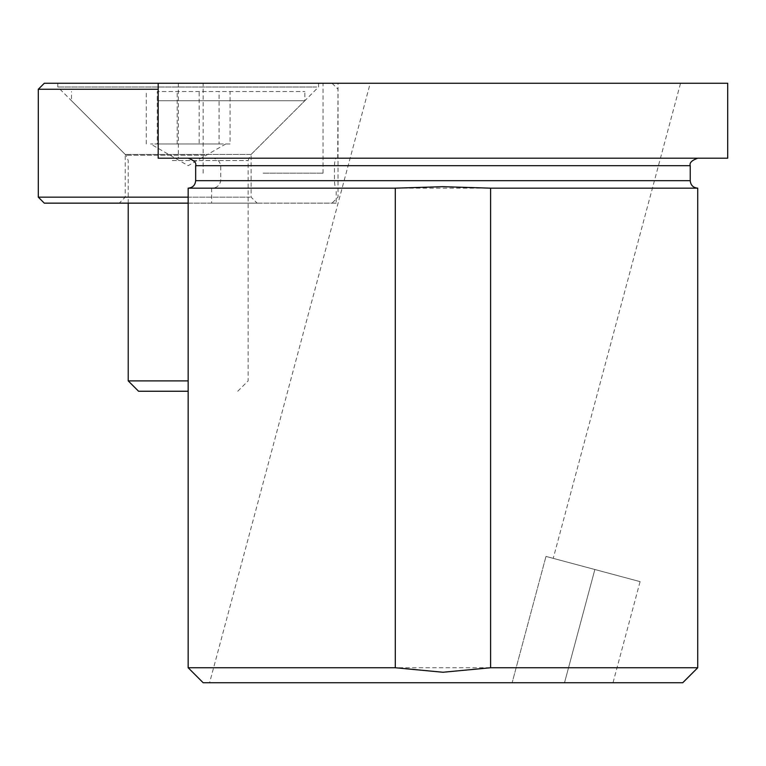 <?xml version="1.0" encoding="UTF-8"?>
<svg xmlns="http://www.w3.org/2000/svg" width="766" height="766" viewBox="0 0 766 766"><rect width="100%" height="100%" fill="white"/><g stroke="black" fill="none" stroke-linecap="round" stroke-linejoin="round"><path stroke-width="0.57" stroke-dasharray="3.83 2.87" d="M209.587 682.736L512.128 682.736L545.986 556.413L512.128 682.736L613.001 682.736L209.587 682.736L370.217 83.264L680.534 83.264L370.217 83.264M640.089 581.624L594.856 569.502L640.089 581.624L613.001 682.736M188.168 188.168L211.617 188.168C216.701 188.053 219.737 185.564 220.732 180.68L220.732 165.686C219.756 160.822 216.711 158.323 211.617 158.198L188.168 158.198L211.617 158.198M211.617 188.168L211.617 203.153L336.197 203.153L336.197 188.168L697.73 188.168M727.7 158.198L336.197 158.198C335.307 158.303 334.732 160.803 334.455 165.686L334.455 180.68C334.732 185.544 335.307 188.043 336.197 188.168M336.197 158.198L158.198 158.198M203.153 682.736L682.736 682.736M697.73 667.751L188.168 667.751M263.102 83.264L323.051 83.264L263.102 83.264M263.102 173.183L323.051 173.183L263.102 173.183M337.72 158.198L338.036 83.264L44.294 83.264M727.7 83.264L337.72 83.264M553.234 558.347L545.986 556.413L553.234 558.347L680.534 83.264M178.354 83.264L178.354 158.198M336.197 203.153L211.617 203.153M594.856 569.502L545.986 556.413L594.856 569.502L564.513 682.736L594.856 569.502M44.294 203.153L188.168 203.153M188.168 197.159L38.3 197.159M38.3 89.258L158.198 89.258M120.205 203.153L257.108 203.153L120.205 203.153M250.223 197.159L125.222 197.159L250.223 197.159M316.712 87.008L57.785 87.008L316.712 87.008M316.712 83.264L57.785 83.264L316.712 83.264M250.223 154.445L125.222 154.445L250.223 154.445M157.26 143.96L198.135 143.96L150.548 143.96L178.2 143.96L157.26 143.96L157.26 91.508L304.839 91.508L157.26 91.508M188.168 391.244L138.569 391.244M188.168 380.894L128.219 380.894M157.26 100.719L304.839 100.719L157.26 100.719M146.287 143.96L146.287 91.508M177.195 143.96L177.195 91.508M219.076 143.96L198.135 143.96L219.076 143.96L219.076 91.508M230.059 143.96L214.604 143.96L230.059 143.96L230.059 91.508M199.15 143.96L178.2 143.96L214.604 143.96L199.15 143.96L199.15 91.508M195.665 180.68L220.732 180.68M334.455 180.68L690.233 180.68M334.455 165.686L690.233 165.686M195.665 165.686L220.732 165.686M172.293 160.554L248.117 160.554L172.293 160.554M204.627 155.249L126.026 155.249L204.627 155.249M203.153 173.183L203.153 83.264M338.036 158.198L338.036 83.264M323.051 173.183L323.051 83.264M318.56 83.264L318.56 87.008L251.114 154.445L251.114 197.159L257.108 203.153M332.042 83.264L338.036 89.258L338.036 197.159L332.042 203.153M57.785 83.264L57.785 87.008L125.222 154.445L125.222 197.159L119.228 203.153M225.788 143.96L188.168 165.676L150.548 143.96M128.219 203.153L128.219 160.554L126.026 155.249L71.497 100.719L71.497 91.508M237.766 391.244L248.117 380.894L248.117 160.554L250.31 155.249L304.839 100.719L304.839 91.508"/><path stroke-width="1.15" d="M395.294 188.168L188.168 188.168C192.726 187.727 195.215 185.228 195.665 180.68L690.233 180.68C690.673 185.228 693.173 187.727 697.73 188.168L490.604 188.168L442.949 186.674L395.294 188.168L395.294 667.751L188.168 667.751L188.168 188.168M395.294 667.751L442.949 672.251L490.604 667.751L697.73 667.751L682.736 682.736L203.153 682.736L188.168 667.751M442.949 83.264L727.7 83.264L727.7 158.198L158.198 158.198L158.198 83.264L442.949 83.264M490.604 667.751L490.604 188.168M188.168 203.153L44.294 203.153L38.3 197.159L188.168 197.159M158.198 89.258L38.3 89.258L44.294 83.264L158.198 83.264M188.168 380.894L128.219 380.894L138.569 391.244L188.168 391.244M690.233 180.68L690.233 165.686L195.665 165.686C196.623 162.88 194.124 160.381 188.168 158.198M690.233 165.686C689.276 162.88 691.775 160.381 697.73 158.198M697.73 667.751L697.73 188.168M195.665 165.686L195.665 180.68M38.3 89.258L38.3 197.159M128.219 380.894L128.219 203.153"/></g></svg>
